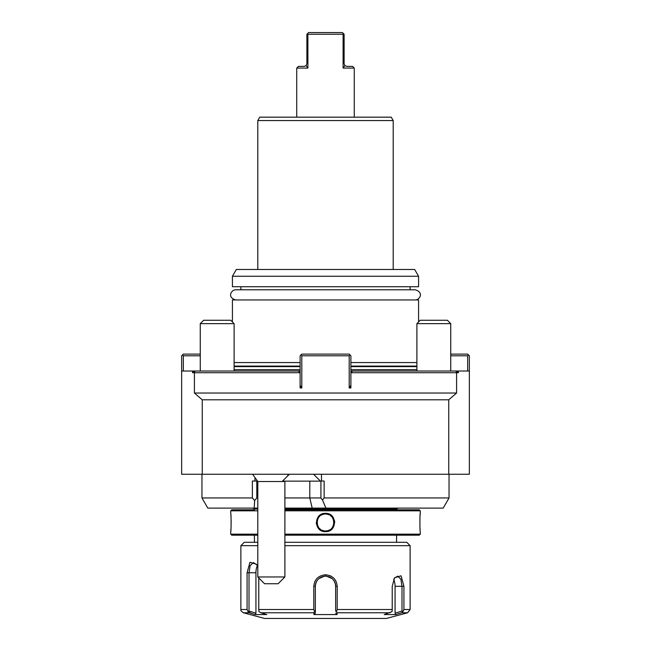 <?xml version="1.0" encoding="UTF-8"?>
<svg xmlns="http://www.w3.org/2000/svg" width="651" height="651" viewBox="0 0 651 651"><rect width="100%" height="100%" fill="white"/><g stroke="black" fill="none" stroke-linecap="round" stroke-linejoin="round"><path stroke-width="0.98" d="M258.772 577.925L258.772 609.507L313.806 609.507L313.806 586.299C314.466 579.349 318.363 575.517 325.5 574.784C332.637 575.508 336.534 579.349 337.194 586.299L337.194 609.507L392.227 609.507L392.032 611.655L384.204 614.585L395.767 614.585L401.683 612.77L402.961 611.655L403.929 609.507L410.122 609.507L407.607 612.77L401.683 612.77L395.767 614.585L395.067 613.185L395.067 586.299A10.156 5.078 -90 0 0 393.684 579.333M392.227 609.507L392.227 586.299L394.522 577.787L401.057 575.793L403.929 586.299L403.929 609.507M410.122 609.507L410.122 545.676L284.886 545.676M331.188 576.241L329.959 575.655M390.12 612.77L337.055 612.77L337.063 614.585L313.937 614.585L315.344 613.185L315.344 586.299A10.156 10.156 0 0 1 315.361 585.794L315.344 586.299C315.963 580.131 319.348 576.745 325.5 576.143L325.004 576.151A10.156 10.156 0 0 1 325.996 576.151L325.5 576.143C331.652 576.745 335.037 580.131 335.656 586.299L335.656 600.857M335.656 611.061L335.639 585.794A10.156 10.156 0 0 1 335.656 586.299L335.656 611.061L336.421 611.655L337.194 609.507M335.607 585.282L335.192 583.28A10.156 10.156 0 0 1 335.607 585.282A10.156 10.156 0 0 0 335.192 583.28M335.029 582.791L334.842 582.311A10.156 10.156 0 0 1 335.029 582.791A10.156 10.156 0 0 0 334.842 582.311M334.622 581.839A10.156 10.156 0 0 0 334.386 581.376A10.156 10.156 0 0 1 334.622 581.839L334.15 580.985M333.89 580.57L333.841 580.505A10.156 10.156 0 0 1 334.126 580.936A10.156 10.156 0 0 0 333.841 580.497M331.815 578.348A10.156 10.156 0 0 1 332.075 578.552L326.501 576.192A10.156 10.156 0 0 1 327.005 576.249A10.156 10.156 0 0 0 326.501 576.192M314.872 581.489L314.612 582.092M324.499 576.192A10.156 10.156 0 0 0 323.995 576.249A10.156 10.156 0 0 1 324.499 576.192L318.925 578.552A10.156 10.156 0 0 1 319.177 578.348M318.51 578.934A10.156 10.156 0 0 0 318.144 579.3A10.156 10.156 0 0 1 318.51 578.934L317.118 580.562M316.02 582.661L315.971 582.791A10.156 10.156 0 0 1 316.158 582.311A10.156 10.156 0 0 0 315.971 582.791M315.743 583.483A10.156 10.156 0 0 1 315.8 583.28L315.409 585.127M257.804 545.676L240.878 545.676L240.878 609.507L247.071 609.507L247.071 572.758L249.943 562.261L256.478 564.246L257.804 566.988M315.361 585.794A10.156 10.156 0 0 0 315.344 586.299L313.806 586.299L313.806 603.217M313.806 609.507L314.579 611.655L313.945 612.77L260.88 612.77L258.968 611.655L258.772 609.507M315.344 611.061L314.579 611.655M337.055 612.77L336.421 611.655M394.197 578.324L397.606 576.143L400.861 579.13L401.993 586.299L401.993 611.061L402.961 611.655M401.993 611.061L395.067 613.185M407.607 612.77L386.425 618.45L264.575 618.45L243.393 612.77L249.317 612.77L248.039 611.655L251.441 613.421M337.194 586.299L335.656 586.299A10.156 10.156 0 0 0 335.639 585.794M331.286 577.95A10.156 10.156 0 0 0 330.846 577.665A10.156 10.156 0 0 1 331.286 577.95M329.471 576.949A10.156 10.156 0 0 0 328.991 576.762A10.156 10.156 0 0 1 329.471 576.949M325.996 576.151A10.156 10.156 0 0 0 325.004 576.151M322.009 576.762A10.156 10.156 0 0 0 321.529 576.949A10.156 10.156 0 0 1 322.009 576.762M320.146 577.665A10.156 10.156 0 0 0 319.714 577.95A10.156 10.156 0 0 1 320.146 577.665M317.159 580.505A10.156 10.156 0 0 0 316.874 580.936A10.156 10.156 0 0 1 317.159 580.505M316.614 581.384A10.156 10.156 0 0 0 316.378 581.839A10.156 10.156 0 0 1 316.614 581.384M315.548 584.281A10.156 10.156 0 0 0 315.393 585.29A10.156 10.156 0 0 1 315.548 584.281M315.344 603.217L315.344 599.319M247.071 609.507L248.039 611.655L249.007 611.061L249.007 572.758L250.139 565.597L253.394 562.602L256.803 564.783M260.88 612.77L266.796 614.585L255.233 614.585L249.317 612.77M313.937 614.585L313.945 612.77M315.344 613.185L315.344 586.299M318.892 578.584A10.156 10.156 0 0 1 319.299 578.259M331.701 578.251A10.156 10.156 0 0 1 332.108 578.584M337.063 614.585L335.656 613.185M255.233 614.585L255.933 613.185L249.007 611.061M255.933 613.185L255.933 572.758A10.156 5.078 90 0 1 257.316 565.792M410.122 545.676L406.737 542.291L284.886 542.291M257.804 542.291L244.263 542.291L240.878 545.676M420.269 531.598L420.269 534.17L419.26 535.187L284.886 535.187M257.804 535.187L231.74 535.187L230.731 534.17L257.804 534.17M420.269 534.17L284.886 534.17M230.747 513.582L230.731 513.354C231.211 512.825 231.211 532.16 230.731 531.631L230.788 531.013M230.812 530.736L230.926 529.336M231.056 527.237L231.154 520.556M231.032 517.374L230.926 515.665M230.731 531.631L230.731 534.17M420.253 513.582L420.188 514.241M420.155 514.64L420.074 515.665M419.96 517.439L419.887 519.018M419.952 527.359L420.074 529.296M284.886 510.815L420.269 510.815L420.269 513.354C419.789 512.825 419.789 532.16 420.269 531.631M257.804 510.815L230.731 510.815L230.731 513.354M334.704 522.493L334.541 520.784M316.296 522.493L316.459 524.193M325.5 513.354C337.389 512.833 337.381 532.16 325.5 531.631C313.611 532.152 313.619 512.825 325.5 513.354L325.5 514.03C336.421 513.501 336.404 531.485 325.5 530.956C314.579 531.485 314.596 513.501 325.5 514.03L325.044 514.046A8.463 8.463 0 0 1 327.445 514.257L327.307 514.225M230.731 510.815L231.74 509.798L254.419 509.798L254.419 509.074A3.385 3.385 0 0 0 252.051 508.105M419.26 509.798L284.886 509.798L419.26 509.798L420.269 510.815M254.419 509.798L231.74 509.798M396.581 509.798L396.581 509.074L284.886 509.074M257.804 509.074L254.419 509.074M396.581 509.074A3.385 3.385 0 0 1 398.949 508.105M284.886 508.105L312.195 508.105L284.886 508.105M257.804 508.105L207.815 508.105L201.956 497.95L252.376 497.95L252.376 481.032L256.803 481.032L256.803 497.95L254.647 500.521L252.376 497.95M324.133 497.95L322.489 500.058L320.927 497.95L320.927 481.032L324.133 481.032L324.133 497.95L449.044 497.95L443.185 508.105L312.195 508.105L309.795 497.95L284.886 497.95M322.489 500.058L325.948 508.105M254.199 508.105L254.647 500.521M320.927 497.95L309.795 497.95L309.795 481.13M321.48 481.032L321.48 474.262M200.264 355.796L183.338 355.796L182.492 354.95L181.645 355.796L181.645 474.262L469.355 474.262L469.355 355.796L467.662 354.103L450.736 354.103M202.249 474.262L202.249 399.795L448.751 399.795L456.587 393.025L456.587 372.714L455.936 371.021L469.355 371.021M181.645 371.021L192.574 371.021L192.574 372.714L300.111 372.714L300.111 387.947L301.804 387.947L301.804 355.796L349.196 355.796L349.196 387.947L350.889 387.947L350.889 372.714L458.426 372.714L458.426 371.021M456.587 393.025L194.413 393.025L194.413 372.714L195.064 371.021L192.574 371.021M194.413 393.025L202.249 399.795M448.751 474.262L448.751 399.795M192.574 372.714L195.064 371.021L300.111 371.021L300.111 355.796L300.957 354.95L301.804 355.796M458.426 372.714L455.936 371.021L350.889 371.021L350.889 355.796L350.043 354.95L349.196 355.796M352.582 371.021L350.889 372.714L350.889 371.021M300.111 371.021L300.111 372.714L298.418 371.021M301.682 387.947L300.111 385.237M349.318 387.947L350.889 385.237M350.043 354.95L349.196 354.103L301.804 354.103L300.957 354.95M183.338 355.796L183.338 371.021M182.492 354.95L183.338 354.103L200.264 354.103M467.662 371.021L467.662 355.796L450.736 355.796M467.662 355.796L468.508 354.95M350.889 362.566L416.892 362.566M234.108 362.566L300.111 362.566M232.423 321.944L232.423 299.948L418.577 299.948L418.577 321.944M240.878 289.793L240.878 286.741M410.122 289.793L410.122 286.741M418.577 276.252L418.577 286.741L232.423 286.741L232.423 276.252L236.329 269.481L414.671 269.481L418.577 276.252L232.423 276.252M393.196 120.557L257.804 120.557L259.757 117.172L391.243 117.172L393.196 120.557L393.196 269.481M354.274 117.172L354.274 68.086L354.274 117.172M306.881 34.243L307.5 33.632L306.881 34.243L306.881 63.692L306.068 65.629L304.18 66.394L298.418 66.394L296.726 68.086L296.726 117.172L296.726 68.086L307.899 68.086L306.483 66.109M343.101 68.086L344.932 65.629L346.82 66.394L352.582 66.394L354.274 68.086L343.101 68.086L343.101 34.243L307.899 34.243L307.899 68.086M307.899 34.243L307.5 33.632L308.574 32.55L342.426 32.55L343.5 33.632L342.426 32.55M307.5 33.632L308.574 32.55M343.5 33.632L344.119 34.243L343.5 33.632L343.101 34.243M344.932 65.629L344.119 63.692L344.119 34.243M416.892 371.021L416.892 323.637L450.736 323.637L450.736 371.021M416.892 323.637L420.269 320.251L447.351 320.251L450.736 323.637M200.264 371.021L200.264 323.637L234.108 323.637L234.108 371.021M200.264 323.637L203.649 320.251L230.731 320.251L234.108 323.637M289.353 474.262L282.477 481.13L320.455 481.13L313.587 474.262M285.317 481.13L283.616 481.528A20.311 18.407 -90 0 0 284.007 481.13M252.621 474.262L257.804 481.528L283.616 481.528M284.886 576.965L278.115 583.735L264.575 583.735L257.804 576.965L284.886 576.965L284.886 481.528M254.94 478.371L254.94 481.032M257.804 497.95L256.803 497.95M325.5 531.631L325.5 530.956A8.463 8.463 0 0 1 323.555 530.728L323.693 530.76M323.246 530.646A8.463 8.463 0 0 1 322.806 530.516L323.246 530.646M322.375 530.353A8.463 8.463 0 0 1 321.952 530.174L322.383 530.362M320.194 529.084L320.39 529.23A8.463 8.463 0 0 1 319.682 528.636M317.81 526.016L317.818 526.041A8.463 8.463 0 0 1 317.639 525.617M317.371 524.836L317.485 525.194A8.463 8.463 0 0 1 317.346 524.755M317.151 523.86A8.463 8.463 0 0 1 317.086 523.404L317.094 523.453M317.037 522.663L317.053 522.948A8.463 8.463 0 0 1 317.037 522.493M317.037 522.484A8.463 8.463 0 0 1 317.053 522.037M317.086 521.581A8.463 8.463 0 0 1 317.151 521.125M317.232 520.678A8.463 8.463 0 0 1 317.485 519.791M317.639 519.36A8.463 8.463 0 0 1 317.818 518.937M321.659 514.949L321.545 515.014A8.463 8.463 0 0 1 322.383 514.624L321.952 514.811M323.246 514.339L322.806 514.469A8.463 8.463 0 0 1 323.693 514.225M324.141 514.144A8.463 8.463 0 0 1 324.597 514.078L324.141 514.144M325.5 530.956A8.463 8.463 0 0 0 325.956 530.939L325.5 530.956M326.403 530.907A8.463 8.463 0 0 0 326.859 530.842L326.411 530.907M327.307 530.76A8.463 8.463 0 0 0 328.194 530.516L327.754 530.646M329.048 530.174L328.625 530.353A8.463 8.463 0 0 0 329.455 529.971L329.341 530.036M333.182 526.041A8.463 8.463 0 0 0 333.361 525.626M333.515 525.194A8.463 8.463 0 0 0 333.768 524.307M333.865 523.786L333.857 523.835A8.463 8.463 0 0 0 333.914 523.404M333.947 522.948A8.463 8.463 0 0 0 333.947 522.037L333.963 522.322M333.906 521.532L333.914 521.581A8.463 8.463 0 0 0 333.849 521.125M333.654 520.23A8.463 8.463 0 0 0 333.524 519.799L333.629 520.149M333.361 519.368A8.463 8.463 0 0 0 333.182 518.945L333.19 518.969M331.318 516.349A8.463 8.463 0 0 0 330.618 515.755L330.806 515.901M329.048 514.811A8.463 8.463 0 0 0 328.625 514.632L329.04 514.811M328.194 514.469A8.463 8.463 0 0 0 327.754 514.339L328.194 514.469M415.2 299.948C419.488 300.176 424.428 292.364 415.2 289.793L235.8 289.793C231.536 289.565 226.54 297.336 235.8 299.948M325.5 574.784L325.5 576.143M403.929 586.299L395.067 586.299M247.071 572.758L255.933 572.758M234.108 369.67L300.111 369.67M350.889 369.67L416.892 369.67M234.108 366.619L300.111 366.619M350.889 366.619L416.892 366.619M234.108 366.098L300.111 366.098M350.889 366.098L416.892 366.098M287.506 476.101A20.311 18.407 -90 0 0 288.312 474.262M240.878 609.507C241.7 610.483 239.096 609.58 243.393 612.77M254.419 535.187L254.419 542.291M257.804 120.557L257.804 269.481M257.804 576.965L257.804 481.528M201.956 474.262L201.956 497.95M449.044 474.262L449.044 497.95M396.581 535.187L396.581 542.291"/></g></svg>
